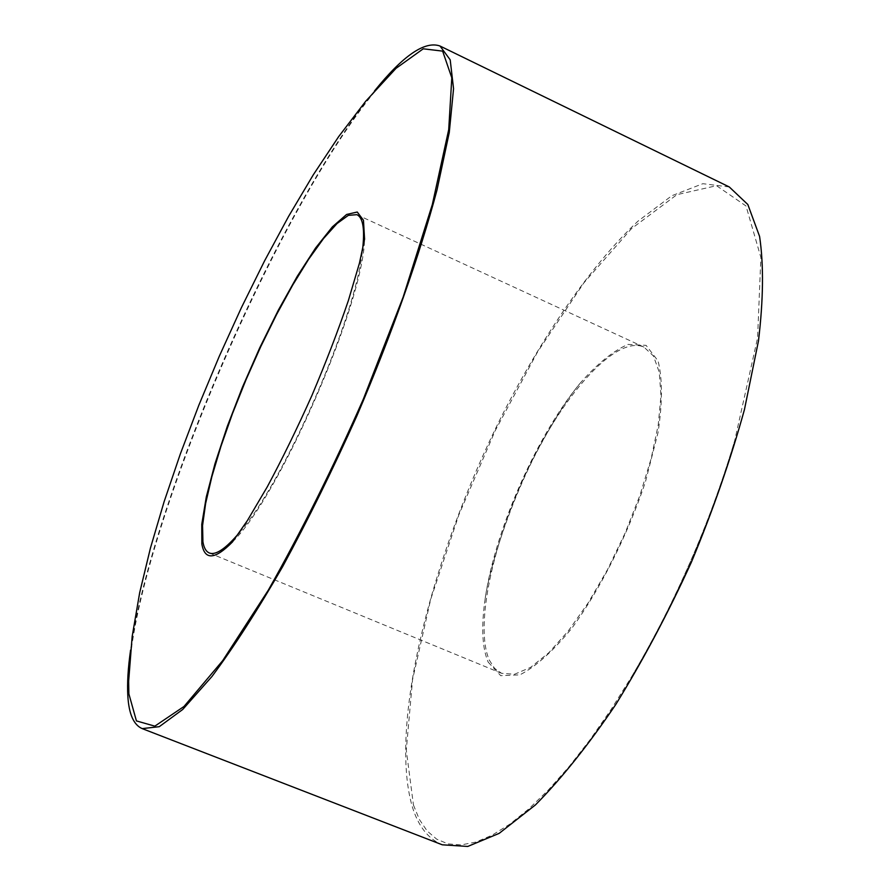 <?xml version="1.0" encoding="UTF-8"?>
<svg xmlns="http://www.w3.org/2000/svg" width="891" height="891" viewBox="0 0 891 891"><rect width="100%" height="100%" fill="white"/><g stroke="black" fill="none" stroke-linecap="round" stroke-linejoin="round"><path stroke-width="0.67" stroke-dasharray="4.46 3.34" d="M232.529 541.895L233.03 541.36C279.574 495.997 362.938 304.934 364.53 239.969L364.575 239.234M396.038 68.329C293.997 166.528 131.233 539.612 128.649 681.203M374.521 90.938C278.838 208.36 151.581 500.051 130.587 650.051M729.295 186.965L702.876 183.691L671.825 195.73L637.911 221.224C591.056 265.195 542.686 335.617 501.778 415.93C431.121 556.998 388.431 725.597 412.399 807.09C418.458 826.503 428.415 839.077 442.281 844.802M413.457 805.063L419.383 819.486L427.123 830.935L436.679 839.155L448.028 843.888L461.115 844.924L475.85 842.073L492.133 835.19L509.808 824.186L528.675 809.039L548.522 789.816L569.071 766.65L590.042 739.753L611.115 709.448L631.964 676.146C675.668 601.804 709.904 523.329 734.674 440.722L757.573 337.99L760.869 257.41L746.023 205.988L716.553 185.707L676.882 194.672L631.385 228.742L583.906 282.837L537.641 351.8L495.218 430.654L458.898 514.72L430.709 599.309L412.566 679.555L406.285 750.111L413.457 805.063M488.179 662.124L500.697 675.668L519.854 674.855C535.547 666.869 552.865 651.332 571.822 628.244C600.467 588.918 627.364 535.602 645.362 482.154L658.104 432.269C662.536 402.242 662.514 378.452 658.048 360.9L646.075 345.34L627.966 344.416C613.476 350.764 597.828 363.372 581.01 382.217C536.282 435.376 493.102 534.355 484.548 603.296C481.251 628.935 482.454 648.548 488.179 662.124M489.27 660.031L494.572 668.35L501.611 673.329L514.608 674.242L530.535 667.404L548.711 652.836L568.302 630.962L588.294 602.717L607.595 569.494L625.137 533.052L639.916 495.407L651.143 458.653L658.249 424.795L660.966 395.559L659.284 372.315L653.459 355.999L643.959 347.089C616.995 335.172 566.32 390.481 529.967 464.957C493.414 539.311 474.235 625.593 489.27 660.031M239.545 532.428C284.251 481.719 355.654 318.076 362.414 250.816M233.03 541.36L232.328 542.129M364.619 238.933L364.53 239.969M631.964 676.146C675.757 601.848 709.993 523.362 734.674 440.722M581.01 382.217C568.848 396.606 554.881 418.369 539.111 447.505C510.833 500.085 488.446 569.182 484.548 603.296M209.274 552.955L501.611 673.329M356.868 214.664L643.959 347.089"/><path stroke-width="1.34" d="M364.575 239.234L363.461 220.255L357.246 212.025L346.61 214.464L332.399 226.837L315.614 247.965L297.26 276.321L278.326 310.179L259.76 347.746L242.475 387.128L227.294 426.399L215.009 463.643L206.3 496.911L201.767 524.298L201.856 544.022C204.696 560.472 214.92 559.76 232.529 541.895M128.872 693.855L136.423 720.908L154.834 726.154L184.003 706.474L222.705 660.621L268.291 590.198C300.969 532.339 332.655 468.666 363.328 399.157L403.144 297.115L432.347 204.462L448.719 129.596L451.804 77.807L442.638 51.121L423.247 48.805L396.038 68.329L365.655 101.307L338.714 136.557L313.287 174.814L288.606 216.357L264.582 260.851L241.383 307.707L219.353 356.11L198.871 405.16L180.327 453.987L164.067 501.845L150.423 548.132L139.664 592.771L132.158 636.508L128.649 681.203L128.872 693.855M130.587 650.051C128.026 668.038 127.101 683.341 127.836 695.982C128.894 714.059 133.683 724.94 142.204 728.615L159.255 726.688L182.7 709.492L211.913 676.547C233.932 646.944 257.499 610.324 282.625 566.676C308.063 519.765 332.8 469.535 356.834 415.986C391.505 335.072 419.472 255.906 436.969 190.128L449.264 132.536L453.552 88.71L450.2 59.831L440.009 46.02C424.884 40.618 403.055 55.587 374.521 90.938M142.204 728.615L442.281 844.802L467.753 846.45L499.16 833.363L535.424 804.929C561.564 778.489 588.338 745.021 615.748 704.525C642.845 660.665 668.094 613.153 691.472 561.998C713.078 510.053 730.731 459.233 744.453 409.537L758.475 340.908C763.409 299.521 763.787 264.694 759.589 236.438L747.827 204.507L729.295 186.965L440.009 46.02M362.414 250.816C365.009 229.689 363.16 217.638 356.868 214.664L348.348 215.355L337.054 223.518L323.589 238.465L308.598 259.314L292.716 285.042L276.578 314.523L260.762 346.599L245.871 380.078L232.428 413.736L220.946 446.335L211.869 476.652L205.632 503.46L202.558 525.556L202.925 541.828C203.916 547.854 206.033 551.562 209.274 552.955C215.733 555.55 225.824 548.7 239.545 532.428M232.328 542.129L247.375 520.6L267.289 486.809C282.235 458.988 297.093 428.582 311.861 395.604C326.028 362.158 338.19 330.494 348.359 300.612L359.418 263.268L364.619 238.933"/></g></svg>
